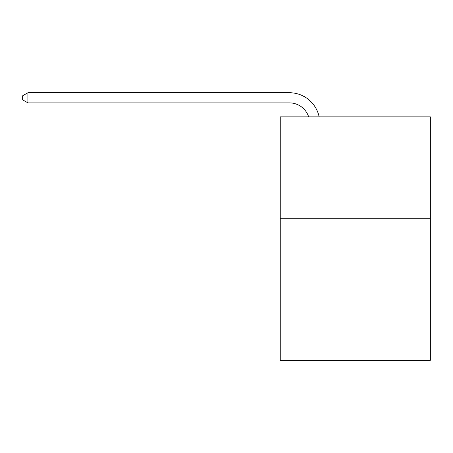 <?xml version="1.0" encoding="UTF-8"?>
<svg xmlns="http://www.w3.org/2000/svg" width="453" height="453" viewBox="0 0 453 453"><rect width="100%" height="100%" fill="white"/><g stroke="black" fill="none" stroke-linecap="round" stroke-linejoin="round"><path stroke-width="0.68" d="M430.35 218.284L430.35 360.271L280.254 360.271L280.254 116.868L430.35 116.868L430.35 218.284L280.254 218.284M308.663 116.868A20.283 20.283 -9.3 0 0 289.376 102.871L27.922 102.871L27.922 92.729L289.376 92.729A30.425 30.425 170.7 0 1 319.15 116.868M27.922 102.871L22.65 99.83L22.65 95.77L27.922 92.729"/></g></svg>
